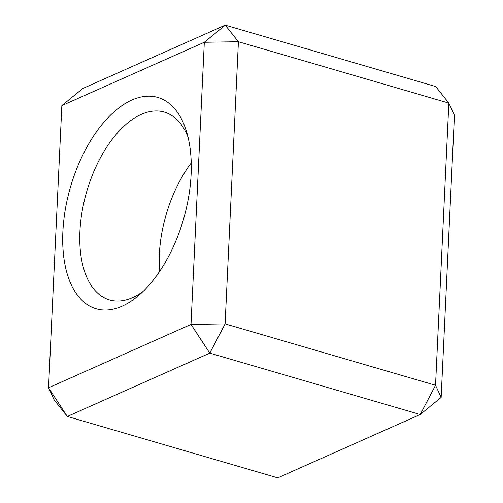 <?xml version="1.0" encoding="UTF-8"?>
<svg xmlns="http://www.w3.org/2000/svg" width="503" height="503" viewBox="0 0 503 503"><rect width="100%" height="100%" fill="white"/><g stroke="black" fill="none" stroke-linecap="round" stroke-linejoin="round"><path stroke-width="0.75" d="M131.855 100.04A110.063 58.769 106.3 0 1 186.525 131.579A110.063 58.769 106.3 0 1 138.727 295.418A110.063 58.769 106.3 0 1 122.135 306.17A110.063 58.769 106.3 0 1 62.888 231.606A110.063 58.769 106.3 0 1 131.855 100.04M188.084 137.338A97.834 52.243 -73.7 0 0 164.318 112.081A97.834 52.243 -73.7 0 0 141.242 114.388A97.834 52.243 -73.7 0 0 82.121 211.474A97.834 52.243 -73.7 0 0 109.522 299.92A97.834 52.243 -73.7 0 0 132.597 297.613A97.834 52.243 -73.7 0 0 143.135 291.407M191.234 162.947A97.834 52.243 -73.7 0 0 159.564 271.507M61.856 105.599L82.788 88.49L225.25 25.15L204.312 42.265L191.008 324.429L225.105 323.888L209.782 353.125L67.32 416.465L54.154 399.891L48.552 387.769L191.008 324.429L209.782 353.125L420.212 414.51L435.535 385.273L448.846 103.109L435.68 86.535L225.25 25.15L238.416 41.718L225.105 323.888L435.535 385.273L441.144 397.401L454.448 115.231L448.846 103.109L238.416 41.718L204.312 42.265L61.856 105.599L48.552 387.769L67.32 416.465L277.75 477.85L420.212 414.51L441.144 397.401"/></g></svg>
